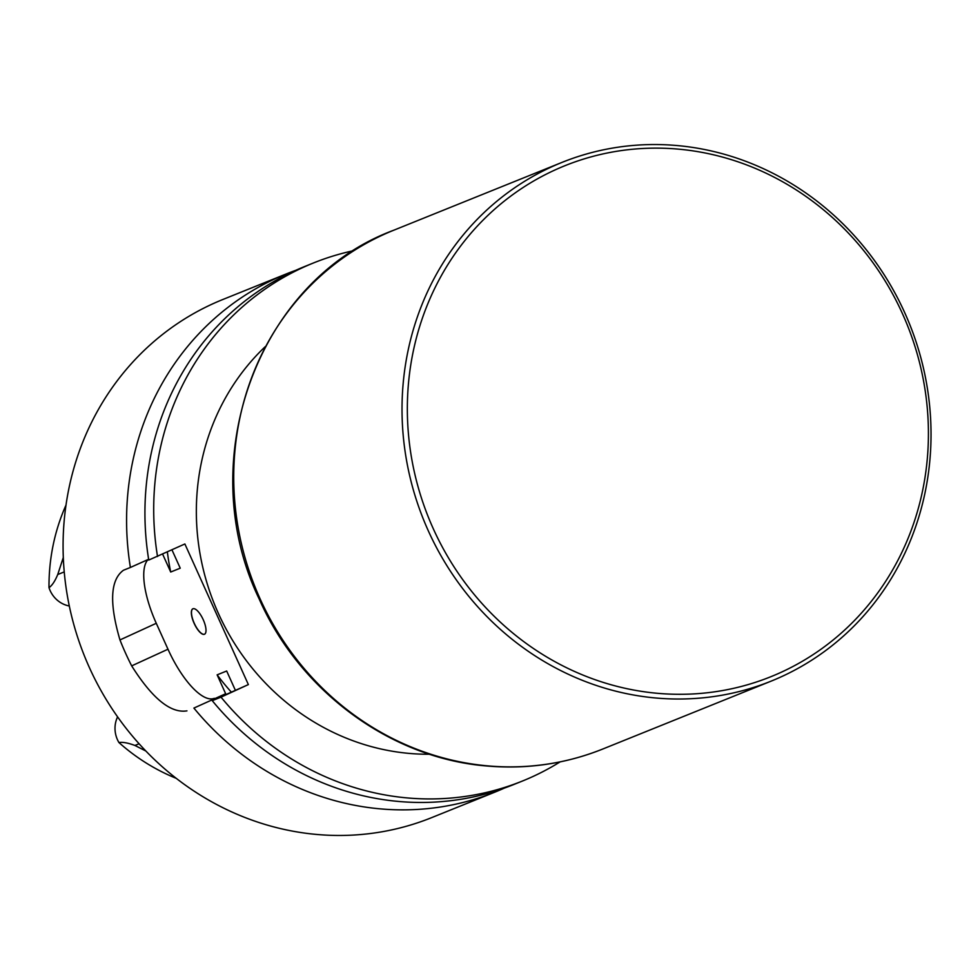 <?xml version="1.0" encoding="UTF-8"?>
<svg xmlns="http://www.w3.org/2000/svg" width="980" height="980" viewBox="0 0 980 980"><rect width="100%" height="100%" fill="white"/><g stroke="black" fill="none" stroke-linecap="round" stroke-linejoin="round"><path stroke-width="1.47" d="M504.296 788.128A279.312 261.623 -112 0 1 495.194 792.012A279.312 261.623 -112 0 1 193.893 708.075L225.657 693.742L193.893 708.075M495.194 792.012L431.702 817.614A279.312 261.623 68 0 1 84.611 656.392A279.312 261.623 68 0 1 222.815 299.513L286.307 273.922A279.312 261.623 -112 0 0 130.401 567.457L123.456 570.25C110.311 579.793 109.148 603.031 119.964 639.94A279.312 261.623 68 0 0 131.675 665.873C152.28 698.495 170.704 713.489 186.947 710.867M286.307 273.922A279.312 261.623 -112 0 1 295.556 270.407M204.575 634.195A13.977 4.888 65.4 0 1 194.261 623.292A13.977 4.888 65.4 0 1 192.913 608.776M522.316 781.085L513.545 784.613A279.312 261.623 -112 0 1 212.244 700.663L248.369 684.591L221.014 697.135A279.312 261.623 -112 0 0 522.316 781.085A279.312 261.623 -112 0 0 560.131 761.877M212.244 700.663L221.014 697.135M157.523 556.518A279.312 261.623 -112 0 1 313.429 262.983L304.658 266.523A279.312 261.623 -112 0 0 148.752 560.058L184.877 543.974L248.369 684.591M235.2 689.908L226.674 671.006L217.131 674.853L225.657 693.742M194.138 623.354A13.977 4.888 65.4 0 1 192.864 608.801A13.977 4.888 65.4 0 1 203.13 619.483A13.977 4.888 65.4 0 1 204.514 634.232A13.977 4.888 65.4 0 1 194.138 623.354M231.047 691.807A242.954 227.568 -112 0 1 217.131 674.853M162.643 554.166L170.704 572.026L180.234 568.18L171.978 549.89M170.704 572.026A242.954 227.568 -112 0 1 167.372 551.997M429.595 754.233A234.22 219.385 -112 0 1 218.418 613.468A234.22 219.385 -112 0 1 265.262 346.638M313.429 262.983A279.312 261.623 -112 0 1 353.988 250.586M148.151 559.482A62.928 22.013 -114.6 0 0 156.273 623.292L167.984 649.226A62.928 22.013 -114.6 0 0 214.314 698.323M130.401 567.457L148.629 559.274M117.6 716.87A26.289 24.623 68 0 0 118.923 742.534A198.658 186.078 68 0 0 176.216 778.328M66.028 505.031A198.658 186.078 -112 0 0 49 587.669A26.289 24.623 68 0 0 69.311 605.995M49 587.669C52.099 585.526 55.015 581.14 57.734 574.525L63.32 557.449M145.836 751.011L134.922 745.462C128.049 742.901 122.721 741.921 118.923 742.534M433.307 528.771A275.466 258.022 68 0 0 883.335 584.864A275.466 258.022 68 0 0 687.017 150.062A275.466 258.022 68 0 0 433.307 528.771M428.37 530.952A279.655 261.954 -112 0 1 561.957 162.411A279.655 261.954 -112 0 1 909.477 323.829A279.655 261.954 -112 0 1 771.101 681.149A279.655 261.954 -112 0 1 428.37 530.952M119.964 639.94L156.273 623.292M131.675 665.873L167.984 649.226M139.099 743.771L134.922 745.462M64.251 571.904L57.734 574.525M260.08 598.805A279.655 261.954 68 0 0 602.798 749.014C566.171 763.653 527.963 769.349 488.199 766.103C391.731 758.937 300.125 691.954 259.235 599.099C192.399 460.796 257.605 280.623 393.654 230.263A279.655 261.954 68 0 0 260.08 598.805M561.957 162.411L393.654 230.263M771.101 681.149L602.798 749.014"/></g></svg>
